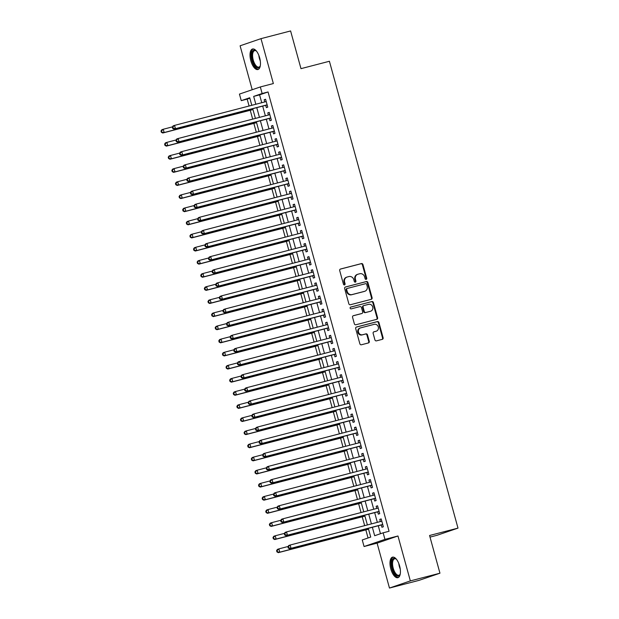 <?xml version="1.0" encoding="UTF-8"?>
<svg xmlns="http://www.w3.org/2000/svg" width="619" height="619" viewBox="0 0 619 619"><rect width="100%" height="100%" fill="white"/><g stroke="black" fill="none" stroke-linecap="round" stroke-linejoin="round"><path stroke-width="0.93" d="M366.162 279.362A0.936 0.843 71.1 0 0 366.727 278.248L362.958 264.576A1.339 1.199 71.1 0 0 361.442 263.586L340.52 269.025A1.339 1.199 71.1 0 0 339.707 270.619L343.475 284.291A0.936 0.843 71.1 0 0 345.1 283.873L344.613 282.102A4.271 3.846 71.1 0 1 346.95 277.088A4.271 3.846 71.1 0 1 347.205 277.01L348.946 276.561A4.271 3.846 71.1 0 1 353.797 279.711L354.285 281.483A0.936 0.843 71.1 0 0 355.917 281.057L355.43 279.293A4.271 3.846 71.1 0 1 357.767 274.279A4.271 3.846 71.1 0 1 358.014 274.202L359.755 273.753A4.271 3.846 71.1 0 1 364.614 276.902L365.102 278.674A0.936 0.843 71.1 0 0 366.162 279.362M365.914 279.386A0.936 0.843 71.1 0 0 366.162 278.442L362.394 264.77A1.339 1.199 71.1 0 0 360.877 263.779L340.226 269.149M344.288 285.003A0.936 0.843 71.1 0 0 344.543 284.067L344.056 282.295L344.613 282.102M355.105 282.194A0.936 0.843 71.1 0 0 355.352 281.25L354.865 279.486L355.43 279.293M399.611 565.921A10.616 4.643 -104.6 0 0 392.539 557.154A10.616 4.643 -104.6 0 0 390.806 568.931A10.616 4.643 -104.6 0 0 397.878 577.697A10.616 4.643 -104.6 0 0 399.611 565.921M259.64 57.76A10.616 4.643 -104.6 0 0 252.567 48.994A10.616 4.643 -104.6 0 0 250.834 60.778A10.616 4.643 -104.6 0 0 257.906 69.545A10.616 4.643 -104.6 0 0 259.64 57.76M374.921 339.877A1.339 1.199 71.1 0 0 376.437 340.868L382.31 339.344A1.339 1.199 71.1 0 0 383.115 337.75L378.936 322.561A1.339 1.199 71.1 0 0 377.42 321.578L356.49 327.018A1.339 1.199 71.1 0 0 355.685 328.604L359.863 343.793A1.339 1.199 71.1 0 0 361.38 344.775L368.475 342.934A1.339 1.199 71.1 0 0 369.28 341.348L367.493 334.848A1.339 1.199 71.1 0 0 365.976 333.858L362.455 334.778A3.575 3.211 71.1 0 1 360.56 327.892L374.34 324.31A3.575 3.211 71.1 0 1 376.236 331.196L373.938 331.792A1.339 1.199 71.1 0 0 373.133 333.378L374.921 339.877M439.954 573.202L419.071 580.351L389.467 588.05L410.343 580.901L439.954 573.202L429.571 535.497L457.998 528.115L329.409 61.266L300.981 68.655L290.597 30.95L260.986 38.649L273.358 83.557L260.328 86.946L262.131 93.5L268.058 91.96L389.065 531.272L383.138 532.812L384.948 539.373L364.065 546.523L362.254 539.961L370.727 537.068L368.32 528.34M410.343 580.901L397.971 535.984L384.948 539.373M371.284 299.31A1.339 1.199 71.1 0 0 372.089 297.716L367.91 282.527A1.339 1.199 71.1 0 0 366.386 281.544L345.464 286.984A1.339 1.199 71.1 0 0 344.651 288.57L348.837 303.759A1.339 1.199 71.1 0 0 350.354 304.749L371.284 299.31M373.419 302.544L377.605 317.733A1.339 1.199 71.1 0 1 376.793 319.327L355.871 324.766A1.339 1.199 71.1 0 1 354.354 323.776L352.559 317.276A1.339 1.199 71.1 0 1 353.372 315.69L361.86 313.485A1.339 1.199 71.1 0 0 362.664 311.891L361.481 307.581A1.339 1.199 71.1 0 0 359.956 306.598L351.128 308.889A0.936 0.843 71.1 0 1 350.625 307.094L371.903 301.561A1.339 1.199 71.1 0 1 373.419 302.544L372.855 302.737L377.041 317.926L377.605 317.733M260.986 38.649L240.102 45.798L252.204 89.732M265.713 105.323L266.348 107.621L267.756 107.133L265.59 99.264L264.181 99.752L264.777 101.934M269.327 118.438L269.954 120.728L271.37 120.248L269.203 112.379L267.787 112.867L268.391 115.049M272.94 131.553L273.567 133.843L274.983 133.364L272.817 125.495L271.401 125.974L272.004 128.164M276.546 144.668L277.18 146.958L278.589 146.479L276.422 138.61L275.014 139.089L275.617 141.279M280.159 157.775L280.794 160.073L282.202 159.586L280.036 151.725L278.627 152.204L279.231 154.394M283.773 170.89L284.407 173.188L285.816 172.701L283.649 164.832L282.241 165.319L282.844 167.501M287.386 184.005L288.021 186.304L289.429 185.816L287.262 177.947L285.854 178.434L286.45 180.616M291 197.121L291.626 199.411L293.042 198.931L290.876 191.062L289.46 191.55L290.063 193.732M294.613 210.236L295.24 212.526L296.656 212.046L294.489 204.177L293.073 204.657L293.677 206.847M298.219 223.343L298.853 225.641L300.261 225.161L298.095 217.292L296.687 217.772L297.29 219.962M301.832 236.458L302.467 238.756L303.875 238.269L301.708 230.407L300.3 230.887L300.904 233.077M305.446 249.573L306.08 251.871L307.488 251.384L305.322 243.515L303.914 244.002L304.517 246.184M309.059 262.688L309.693 264.986L311.102 264.499L308.935 256.63L307.527 257.117L308.123 259.299M312.672 275.803L313.299 278.093L314.715 277.614L312.549 269.745L311.133 270.224L311.736 272.414M316.286 288.918L316.913 291.209L318.328 290.729L316.162 282.86L314.746 283.34L315.35 285.529M319.891 302.026L320.526 304.324L321.934 303.844L319.768 295.975L318.359 296.455L318.963 298.644M323.505 315.141L324.139 317.439L325.548 316.951L323.381 309.09L321.973 309.57L322.576 311.759M327.118 328.256L327.753 330.554L329.161 330.066L326.994 322.197L325.586 322.685L326.19 324.867M330.732 341.371L331.366 343.669L332.774 343.181L330.608 335.312L329.2 335.8L329.795 337.982M334.345 354.486L334.972 356.776L336.388 356.296L334.221 348.427L332.805 348.907L333.409 351.097M337.959 367.601L338.585 369.891L340.001 369.411L337.835 361.542L336.419 362.022L337.022 364.212M341.564 380.708L342.199 383.006L343.607 382.527L341.44 374.657L340.032 375.137L340.636 377.327M345.178 393.823L345.812 396.121L347.22 395.634L345.054 387.765L343.646 388.252L344.249 390.434M348.791 406.938L349.426 409.236L350.834 408.749L348.667 400.88L347.259 401.367L347.863 403.549M352.404 420.053L353.039 422.344L354.447 421.864L352.281 413.995L350.872 414.482L351.468 416.664M356.018 433.168L356.645 435.459L358.061 434.979L355.894 427.11L354.478 427.59L355.082 429.779M359.631 446.284L360.258 448.574L361.674 448.094L359.507 440.225L358.092 440.705L358.695 442.894M363.237 459.391L363.871 461.689L365.28 461.209L363.113 453.34L361.705 453.82L362.308 456.01M366.85 472.506L367.485 474.804L368.893 474.316L366.727 466.447L365.318 466.935L365.922 469.117M370.464 485.621L371.098 487.919L372.506 487.432L370.34 479.563L368.932 480.05L369.535 482.232M374.077 498.736L374.712 501.026L376.12 500.547L373.953 492.678L372.545 493.165L373.141 495.347M377.691 511.851L378.317 514.141L379.733 513.662L377.567 505.793L376.151 506.272L376.754 508.462M268.058 91.96L259.593 94.862L261.752 102.723M262.688 106.112L265.365 115.838M266.302 119.227L268.979 128.953M269.915 132.334L272.592 142.06M273.521 145.45L276.206 155.176M277.134 158.565L279.811 168.291M280.747 171.68L283.425 181.406M284.361 184.795L287.038 194.521M287.974 197.902L290.651 207.636M291.588 211.017L294.265 220.743M295.193 224.132L297.878 233.858M298.807 237.247L301.484 246.973M302.42 250.362L305.097 260.088M306.034 263.477L308.711 273.203M309.647 276.585L312.324 286.311M313.26 289.7L315.938 299.426M316.866 302.815L319.551 312.541M320.48 315.93L323.157 325.656M324.093 329.045L326.77 338.771M327.706 342.16L330.384 351.886M331.32 355.267L333.997 364.993M334.933 368.382L337.61 378.108M338.539 381.497L341.224 391.223M342.152 394.613L344.829 404.339M345.766 407.728L348.443 417.454M349.379 420.843L352.056 430.569M352.992 433.95L355.67 443.676M356.606 447.065L359.283 456.791M360.212 460.18L362.896 469.906M363.825 473.295L366.502 483.021M367.438 486.41L370.116 496.136M371.052 499.518L373.729 509.251M374.665 512.633L377.342 522.359M378.279 525.748L380.476 533.725M381.304 524.966L381.931 527.256L383.347 526.777L381.18 518.908L379.764 519.387L380.368 521.577M249.844 98.204L247.174 99.117L249.078 106.019M250.246 110.275L252.684 119.134M253.86 123.39L256.297 132.242M257.473 136.505L259.91 145.357M261.086 149.612L263.524 158.472M264.692 162.727L267.137 171.587M268.306 175.842L270.751 184.702M271.919 188.957L274.356 197.817M275.532 202.073L277.97 210.924M279.146 215.188L281.583 224.039M282.759 228.295L285.197 237.154M286.365 241.41L288.81 250.269M289.978 254.525L292.423 263.385M293.592 267.64L296.029 276.5M297.205 280.755L299.642 289.607M300.819 293.87L303.256 302.722M304.432 306.978L306.869 315.837M308.038 320.093L310.483 328.952M311.651 333.208L314.096 342.067M315.264 346.323L317.702 355.182M318.878 359.438L321.315 368.29M322.491 372.553L324.929 381.405M326.105 385.66L328.542 394.52M329.71 398.775L332.155 407.635M333.324 411.89L335.769 420.75M336.937 425.005L339.374 433.857M340.551 438.12L342.988 446.972M344.164 451.236L346.601 460.087M347.777 464.343L350.215 473.202M351.383 477.458L353.828 486.317M354.997 490.573L357.442 499.432M358.61 503.688L361.047 512.54M362.223 516.803L364.661 525.655M365.837 529.91L368.057 537.981M430.012 537.106L437.115 535.265L457.998 528.115M397.971 535.984L377.095 543.134L389.467 588.05M377.095 543.134L364.065 546.523M247.174 99.117L241.255 100.657L239.445 94.096L260.328 86.946M372.352 527.287L374.673 535.714L383.138 532.812M262.131 93.5L253.666 96.402L255.833 104.263M256.769 107.652L259.446 117.378M260.375 120.759L263.06 130.485M263.988 133.874L266.665 143.6M267.601 146.989L270.279 156.715M271.215 160.104L273.892 169.83M274.828 173.219L277.505 182.945M278.442 186.334L281.119 196.061M282.047 199.442L284.732 209.168M285.661 212.557L288.338 222.283M289.274 225.672L291.951 235.398M292.888 238.787L295.565 248.513M296.501 251.902L299.178 261.628M300.114 265.017L302.792 274.743M303.72 278.124L306.405 287.85M307.334 291.24L310.011 300.966M310.947 304.355L313.624 314.081M314.56 317.47L317.238 327.196M318.174 330.585L320.851 340.311M321.787 343.692L324.464 353.426M325.393 356.807L328.078 366.533M329.006 369.922L331.683 379.648M332.62 383.037L335.297 392.763M336.233 396.152L338.91 405.878M339.846 409.267L342.524 418.993M343.46 422.375L346.137 432.108M347.066 435.49L349.75 445.216M350.679 448.605L353.356 458.331M354.292 461.72L356.97 471.446M357.906 474.835L360.583 484.561M361.519 487.95L364.196 497.676M365.133 501.057L367.81 510.783M368.738 514.172L371.423 523.898M251.801 105.307L249.72 97.756L241.255 100.657M367.384 524.951L364.707 515.225M363.771 511.836L361.094 502.11M360.165 498.721L357.48 488.995M356.552 485.606L353.867 475.879M352.938 472.49L350.261 462.764M349.325 459.383L346.648 449.657M345.712 446.268L343.034 436.542M342.098 433.153L339.421 423.427M338.492 420.038L335.808 410.312M334.879 406.923L332.194 397.197M331.266 393.816L328.588 384.082M327.652 380.7L324.975 370.974M324.039 367.585L321.362 357.859M320.425 354.47L317.748 344.744M316.82 341.355L314.135 331.629M313.206 328.24L310.521 318.514M309.593 315.133L306.916 305.407M305.979 302.018L303.302 292.292M302.366 288.903L299.689 279.177M298.753 275.788L296.075 266.062M295.147 262.673L292.462 252.947M291.534 249.558L288.849 239.832M287.92 236.45L285.243 226.724M284.307 223.335L281.63 213.609M280.693 210.22L278.016 200.494M277.08 197.105L274.403 187.379M273.474 183.99L270.789 174.264M269.861 170.875L267.176 161.149M266.247 157.768L263.57 148.042M262.634 144.653L259.957 134.927M259.021 131.537L256.343 121.811M255.407 118.422L252.73 108.696M259.593 94.862L253.666 96.402M264.181 99.752L265.621 99.373M267.787 112.867L269.234 112.488M271.401 125.974L272.84 125.603M275.014 139.089L276.453 138.718M278.627 152.204L280.067 151.833M282.241 165.319L283.68 164.94M285.854 178.434L287.293 178.055M289.46 191.55L290.907 191.17M293.073 204.657L294.512 204.285M296.687 217.772L298.126 217.401M300.3 230.887L301.739 230.516M303.914 244.002L305.353 243.623M307.527 257.117L308.966 256.738M311.133 270.224L312.58 269.853M314.746 283.34L316.185 282.968M318.359 296.455L319.799 296.083M321.973 309.57L323.412 309.198M325.586 322.685L327.025 322.306M329.2 335.8L330.639 335.421M332.805 348.907L334.252 348.536M336.419 362.022L337.858 361.651M340.032 375.137L341.471 374.766M343.646 388.252L345.085 387.881M347.259 401.367L348.698 400.988M350.872 414.482L352.312 414.103M354.478 427.59L355.925 427.218M358.092 440.705L359.531 440.333M361.705 453.82L363.144 453.448M365.318 466.935L366.758 466.556M368.932 480.05L370.371 479.671M372.545 493.165L373.984 492.786M376.151 506.272L377.598 505.901M379.764 519.387L381.203 519.016M357.449 274.395A4.271 3.846 71.1 0 0 357.202 274.472A4.271 3.846 71.1 0 0 354.865 279.486M346.64 277.204A4.271 3.846 71.1 0 0 346.385 277.281A4.271 3.846 71.1 0 0 344.056 282.295M371.005 299.379A1.339 1.199 71.1 0 0 371.524 297.909L367.346 282.721A1.339 1.199 71.1 0 0 365.829 281.738L345.178 287.108M366.672 284.369A0.936 0.843 71.1 0 0 365.605 283.68L347.236 288.454A0.936 0.843 71.1 0 0 346.671 289.568L347.189 291.433A4.271 3.846 71.1 0 0 352.041 294.582L364.599 291.325A4.271 3.846 71.1 0 0 364.846 291.247A4.271 3.846 71.1 0 0 367.183 286.233L366.672 284.369M347.127 288.493L346.671 288.647A0.936 0.843 71.1 0 0 346.106 289.762L346.671 289.568M364.846 291.247L364.282 291.441A4.271 3.846 71.1 0 1 364.034 291.518L351.476 294.776A4.271 3.846 71.1 0 1 346.625 291.626L346.106 289.762M376.522 319.396A1.339 1.199 71.1 0 0 377.041 317.926M353.085 315.806L361.295 313.678A1.339 1.199 71.1 0 0 361.45 313.624M350.393 307.202L371.903 301.561M370.665 311.195A3.575 3.211 71.1 0 0 368.769 304.308L363.91 305.569A1.339 1.199 71.1 0 0 363.105 307.156L364.289 311.473A1.339 1.199 71.1 0 0 365.806 312.456L370.1 311.388A3.575 3.211 71.1 0 0 370.51 311.249M363.755 305.624L363.345 305.763A1.339 1.199 71.1 0 0 362.541 307.349L363.105 307.156M370.1 311.388L365.249 312.649A1.339 1.199 71.1 0 1 363.724 311.667L362.541 307.349M372.855 302.737A1.339 1.199 71.1 0 0 371.338 301.755M376.081 331.242A3.575 3.211 71.1 0 1 375.671 331.389L373.652 331.916M359.995 328.078A3.575 3.211 71.1 0 0 361.891 334.972L362.455 334.778M368.197 343.011A1.339 1.199 71.1 0 0 368.715 341.541L366.928 335.041A1.339 1.199 71.1 0 0 365.411 334.051L361.891 334.972M382.031 339.413A1.339 1.199 71.1 0 0 382.55 337.943L378.371 322.754A1.339 1.199 71.1 0 0 376.855 321.772L356.204 327.134M172.461 126.864L163.261 129.255L164.167 132.528L162.751 133.015L252.97 109.571M161.93 132.095L161.567 130.779L161.002 130.973L161.366 132.288L164.167 132.528L252.939 109.455M161.002 130.973L161.845 129.735L163.261 129.255L161.567 130.779M162.751 133.015L161.366 132.288M172.291 127.112L172.655 128.419L173.219 128.226L172.856 126.918L172.291 127.112L173.134 125.874L174.55 125.386L266.216 101.555M172.856 126.918L174.55 125.386L175.448 128.667L174.04 129.147L266.657 105.075A1.362 1.223 71.1 0 1 267.129 105.06L267.184 105.068M267.122 104.843L175.448 128.667L173.219 128.226M172.655 128.419L174.04 129.147M260.289 65.776A9.184 4.016 75.4 0 1 260.096 66.303A9.184 4.016 75.4 0 1 252.374 60.329A9.184 4.016 75.4 0 1 252.188 51.965A9.184 4.016 75.4 0 1 256.057 50.766A9.184 4.016 75.4 0 1 256.483 51.122M256.367 51.013A8.504 3.722 -104.6 0 0 254.641 50.634A8.504 3.722 -104.6 0 0 253.248 60.074A8.504 3.722 -104.6 0 0 258.92 67.1A8.504 3.722 -104.6 0 0 260.243 65.931M253.202 48.932A10.546 4.612 -104.6 0 0 251.809 60.523A10.546 4.612 -104.6 0 0 258.494 69.289M400.261 573.937A9.184 4.016 75.4 0 1 400.176 574.192A9.184 4.016 75.4 0 1 400.067 574.455A9.184 4.016 75.4 0 1 393.978 572.56A9.184 4.016 75.4 0 1 392.137 560.164A9.184 4.016 75.4 0 1 396.028 558.918A9.184 4.016 75.4 0 1 396.454 559.282M396.338 559.174A8.504 3.722 -104.6 0 0 394.613 558.795A8.504 3.722 -104.6 0 0 393.026 560.535A8.504 3.722 -104.6 0 0 393.877 570.184A8.504 3.722 -104.6 0 0 398.891 575.26A8.504 3.722 -104.6 0 0 400.214 574.084M393.173 557.092A10.546 4.612 -104.6 0 0 391.548 559.127A10.546 4.612 -104.6 0 0 392.454 570.741A10.546 4.612 -104.6 0 0 398.466 577.442M176.075 139.979L166.875 142.37L167.772 145.643L166.364 146.13L256.583 122.678M165.544 145.21L165.18 143.894L164.615 144.088L164.979 145.403L167.772 145.643L256.552 122.57M164.615 144.088L165.459 142.85L166.875 142.37L165.18 143.894M166.364 146.13L164.979 145.403M179.68 153.086L170.48 155.477L171.386 158.758L169.977 159.245L260.197 135.793M169.149 158.317L168.794 157.009L168.229 157.203L168.592 158.51L171.386 158.758L260.166 135.685M168.229 157.203L169.072 155.965L170.48 155.477L168.794 157.009M169.977 159.245L168.592 158.51M183.294 166.202L174.094 168.592L174.999 171.873L173.591 172.353L263.81 148.908M172.763 171.432L172.407 170.124L171.842 170.318L172.198 171.625L174.999 171.873L263.779 148.8M171.842 170.318L172.686 169.08L174.094 168.592L172.407 170.124M173.591 172.353L172.198 171.625M186.907 179.317L177.707 181.707L178.612 184.988L177.204 185.468L267.416 162.023M176.376 184.547L176.013 183.239L175.456 183.433L175.811 184.741L178.612 184.988L267.393 161.915M175.456 183.433L176.299 182.195L177.707 181.707L176.013 183.239M177.204 185.468L175.811 184.741M175.904 140.227L176.26 141.534L176.825 141.341L176.469 140.033L175.904 140.227L176.748 138.981L178.156 138.501L269.814 114.677M176.469 140.033L178.156 138.501L179.061 141.782L177.653 142.262L270.271 118.19A1.362 1.223 71.1 0 1 270.743 118.167L270.797 118.183M270.735 117.95L179.061 141.782L176.825 141.341M176.26 141.534L177.653 142.262M179.518 153.334L179.874 154.649L180.439 154.456L180.083 153.141L179.518 153.334L180.361 152.096L181.769 151.616L273.443 127.777M180.083 153.141L181.769 151.616L182.675 154.897L181.266 155.377L273.884 131.305A1.362 1.223 71.1 0 1 274.356 131.282L274.41 131.29M274.349 131.066L182.675 154.897L180.439 154.456M179.874 154.649L181.266 155.377M183.123 166.449L183.487 167.764L184.052 167.571L183.688 166.256L183.123 166.449L183.975 165.211L185.383 164.731L277.057 140.892M183.688 166.256L185.383 164.731L186.288 168.004L184.872 168.492L277.498 144.42A1.362 1.223 71.1 0 1 277.962 144.397L278.024 144.405M277.962 144.181L186.288 168.004L184.052 167.571M183.487 167.764L184.872 168.492M186.737 179.564L187.1 180.872L187.665 180.686L187.302 179.371L186.737 179.564L187.588 178.326L188.996 177.839L280.647 154.023M187.302 179.371L188.996 177.839L189.901 181.119L188.486 181.607L281.111 157.536A1.362 1.223 71.1 0 1 281.575 157.512L281.637 157.52M281.575 157.296L189.901 181.119L187.665 180.686M187.1 180.872L188.486 181.607M190.52 192.432L181.321 194.823L182.226 198.103L180.81 198.583L271.029 175.138M179.99 197.662L179.626 196.347L179.061 196.54L179.425 197.856L182.226 198.103L270.998 175.03M179.061 196.54L179.912 195.302L181.321 194.823L179.626 196.347M180.81 198.583L179.425 197.856M190.35 192.679L190.714 193.987L191.279 193.793L190.915 192.486L190.35 192.679L191.194 191.441L192.61 190.954L284.276 167.122M190.915 192.486L192.61 190.954L193.507 194.234L192.099 194.714L284.725 170.643A1.362 1.223 71.1 0 1 285.189 170.627L285.251 170.635M285.181 170.411L193.507 194.234L191.279 193.793M190.714 193.987L192.099 194.714M194.134 205.547L184.934 207.938L185.839 211.211L184.423 211.698L274.643 188.253M183.603 210.777L183.239 209.462L182.675 209.655L183.038 210.971L185.839 211.211L274.612 188.137M182.675 209.655L183.518 208.417L184.934 207.938L183.239 209.462M184.423 211.698L183.038 210.971M193.964 205.794L194.327 207.102L194.892 206.908L194.528 205.601L193.964 205.794L194.807 204.556L196.223 204.069L287.897 180.245M194.528 205.601L196.223 204.069L197.121 207.35L195.712 207.829L288.33 183.758A1.362 1.223 71.1 0 1 288.802 183.742L288.856 183.75M288.794 183.526L197.121 207.35L194.892 206.908M194.327 207.102L195.712 207.829M197.747 218.662L188.547 221.053L189.445 224.326L188.037 224.813L278.256 201.361M187.217 223.892L186.853 222.577L186.288 222.77L186.652 224.086L189.445 224.326L278.225 201.252M186.288 222.77L187.131 221.532L188.547 221.053L186.853 222.577M188.037 224.813L186.652 224.086M197.577 218.902L197.933 220.217L198.498 220.024L198.142 218.716L197.577 218.902L198.42 217.664L199.829 217.184L291.487 193.36M198.142 218.716L199.829 217.184L200.734 220.465L199.326 220.944L291.944 196.873A1.362 1.223 71.1 0 1 292.416 196.85L292.47 196.865M292.408 196.633L200.734 220.465L198.498 220.024M197.933 220.217L199.326 220.944M201.353 231.769L192.153 234.16L193.058 237.441L191.65 237.928L281.869 214.476M190.822 237L190.466 235.692L189.901 235.885L190.265 237.193L193.058 237.441L281.838 214.367M189.901 235.885L190.745 234.647L192.153 234.16L190.466 235.692M191.65 237.928L190.265 237.193M201.19 232.017L201.546 233.332L202.111 233.139L201.755 231.823L201.19 232.017L202.034 230.779L203.442 230.299L295.116 206.46M201.755 231.823L203.442 230.299L204.347 233.572L202.939 234.059L295.557 209.988A1.362 1.223 71.1 0 1 296.029 209.965L296.029 209.965M296.021 209.748L204.347 233.572L202.111 233.139M201.546 233.332L202.939 234.059M204.966 244.884L195.766 247.275L196.672 250.556L195.264 251.035L285.483 227.591M194.436 250.115L194.08 248.807L193.515 249L193.871 250.308L196.672 250.556L285.452 227.483M193.515 249L194.358 247.762L195.766 247.275L194.08 248.807M195.264 251.035L193.871 250.308M208.58 257.999L199.38 260.39L200.285 263.671L198.877 264.151L289.088 240.706M198.049 263.23L197.685 261.922L197.128 262.116L197.484 263.423L200.285 263.671L289.065 240.598M197.128 262.116L197.972 260.878L199.38 260.39L197.685 261.922M198.877 264.151L197.484 263.423M212.193 271.114L202.993 273.505L203.899 276.786L202.483 277.266L292.702 253.821M201.662 276.345L201.299 275.029L200.734 275.223L201.098 276.538L203.899 276.786L292.671 253.713M200.734 275.223L201.585 273.985L202.993 273.505L201.299 275.029M202.483 277.266L201.098 276.538M215.807 284.229L206.607 286.62L207.512 289.893L206.096 290.381L296.315 266.928M205.276 289.46L204.912 288.144L204.347 288.338L204.711 289.653L207.512 289.893L296.284 266.82M204.347 288.338L205.191 287.1L206.607 286.62L204.912 288.144M206.096 290.381L204.711 289.653M219.42 297.344L210.22 299.735L211.118 303.008L209.709 303.496L299.929 280.043M208.889 302.575L208.526 301.26L207.961 301.453L208.324 302.768L211.118 303.008L299.898 279.935M207.961 301.453L208.804 300.215L210.22 299.735L208.526 301.26M209.709 303.496L208.324 302.768M223.026 310.452L213.826 312.843L214.731 316.123L213.323 316.611L303.542 293.158M212.495 315.682L212.139 314.375L211.574 314.568L211.938 315.876L214.731 316.123L303.511 293.05M211.574 314.568L212.418 313.33L213.826 312.843L212.139 314.375M213.323 316.611L211.938 315.876M226.639 323.567L217.439 325.958L218.345 329.238L216.936 329.718L307.156 306.273M216.108 328.797L215.752 327.49L215.188 327.683L215.544 328.991L218.345 329.238L307.125 306.165M215.188 327.683L216.031 326.445L217.439 325.958L215.752 327.49M216.936 329.718L215.544 328.991M230.253 336.682L221.053 339.073L221.958 342.353L220.55 342.833L310.761 319.389M219.722 341.912L219.358 340.605L218.801 340.798L219.157 342.106L221.958 342.353L310.738 319.28M218.801 340.798L219.644 339.552L221.053 339.073L219.358 340.605M220.55 342.833L219.157 342.106M233.866 349.797L224.666 352.188L225.571 355.468L224.155 355.948L314.375 332.504M223.335 355.027L222.972 353.712L222.407 353.906L222.77 355.221L225.571 355.468L314.344 332.395M222.407 353.906L223.258 352.668L224.666 352.188L222.972 353.712M224.155 355.948L222.77 355.221M237.479 362.912L228.279 365.303L229.185 368.576L227.769 369.063L317.988 345.611M226.949 368.143L226.585 366.827L226.02 367.021L226.384 368.336L229.185 368.576L317.957 345.503M226.02 367.021L226.864 365.783L228.279 365.303L226.585 366.827M227.769 369.063L226.384 368.336M241.093 376.019L231.893 378.41L232.79 381.691L231.382 382.178L321.601 358.726M230.562 381.258L230.198 379.942L229.634 380.136L229.997 381.451L232.79 381.691L321.571 358.618M229.634 380.136L230.477 378.898L231.893 378.41L230.198 379.942M231.382 382.178L229.997 381.451M244.698 389.134L235.499 391.525L236.404 394.806L234.996 395.286L325.215 371.841M234.168 394.365L233.812 393.057L233.247 393.251L233.611 394.558L236.404 394.806L325.184 371.733M233.247 393.251L234.09 392.013L235.499 391.525L233.812 393.057M234.996 395.286L233.611 394.558M204.796 245.132L205.16 246.447L205.725 246.254L205.361 244.938L204.796 245.132L205.647 243.894L207.056 243.414L298.714 219.59M205.361 244.938L207.056 243.414L207.961 246.687L206.545 247.174L299.17 223.103A1.362 1.223 71.1 0 1 299.635 223.08L299.697 223.088M299.635 222.863L207.961 246.687L205.725 246.254M205.16 246.447L206.545 247.174M208.41 258.247L208.773 259.554L209.338 259.361L208.974 258.053L208.41 258.247L209.261 257.009L210.669 256.521L302.32 232.705M208.974 258.053L210.669 256.521L211.574 259.802L210.158 260.289L302.784 236.21A1.362 1.223 71.1 0 1 303.248 236.195L303.248 236.195M303.248 235.978L211.574 259.802L209.338 259.361M208.773 259.554L210.158 260.289M212.023 271.362L212.387 272.67L212.951 272.476L212.588 271.168L212.023 271.362L212.866 270.124L214.282 269.636L305.948 245.805M212.588 271.168L214.282 269.636L215.18 272.917L213.772 273.397L306.397 249.325A1.362 1.223 71.1 0 1 306.862 249.31L306.862 249.31M306.854 249.093L215.18 272.917L212.951 272.476M212.387 272.67L213.772 273.397M215.636 284.477L216 285.785L216.565 285.591L216.201 284.283L215.636 284.477L216.48 283.239L217.896 282.751L309.546 258.928M216.201 284.283L217.896 282.751L218.793 286.032L217.385 286.512L310.003 262.441A1.362 1.223 71.1 0 1 310.475 262.425L310.529 262.433M310.467 262.208L218.793 286.032L216.565 285.591M216 285.785L217.385 286.512M219.25 297.584L219.606 298.9L220.171 298.706L219.815 297.391L219.25 297.584L220.093 296.346L221.501 295.867L313.175 272.027M219.815 297.391L221.501 295.867L222.407 299.147L220.998 299.627L313.616 275.556A1.362 1.223 71.1 0 1 314.088 275.532L314.088 275.532M314.081 275.316L222.407 299.147L220.171 298.706M219.606 298.9L220.998 299.627M222.863 310.699L223.219 312.015L223.784 311.821L223.428 310.506L222.863 310.699L223.707 309.461L225.115 308.982L316.789 285.142M223.428 310.506L225.115 308.982L226.02 312.255L224.612 312.742L317.23 288.671A1.362 1.223 71.1 0 1 317.702 288.647L317.702 288.647M317.694 288.431L226.02 312.255L223.784 311.821M223.219 312.015L224.612 312.742M226.469 323.814L226.833 325.13L227.397 324.936L227.034 323.621L226.469 323.814L227.32 322.576L228.728 322.097L320.402 298.265M227.034 323.621L228.728 322.097L229.634 325.37L228.218 325.857L320.843 301.786A1.362 1.223 71.1 0 1 321.307 301.763L321.307 301.763M321.307 301.546L229.634 325.37L227.397 324.936M226.833 325.13L228.218 325.857M230.082 336.929L230.446 338.237L231.011 338.044L230.647 336.736L230.082 336.929L230.933 335.691L232.342 335.204L324.016 311.372M230.647 336.736L232.342 335.204L233.247 338.485L231.831 338.972L324.457 314.893A1.362 1.223 71.1 0 1 324.921 314.878L324.921 314.878M324.921 314.661L233.247 338.485L231.011 338.044M230.446 338.237L231.831 338.972M233.696 350.045L234.059 351.352L234.624 351.159L234.261 349.851L233.696 350.045L234.539 348.807L235.955 348.319L327.629 324.495M234.261 349.851L235.955 348.319L236.853 351.6L235.444 352.079L328.07 328.008A1.362 1.223 71.1 0 1 328.534 327.993L328.596 328M328.527 327.776L236.853 351.6L234.624 351.159M234.059 351.352L235.444 352.079M237.309 363.16L237.673 364.467L238.238 364.274L237.874 362.966L237.309 363.16L238.153 361.914L239.568 361.434L331.242 337.61M237.874 362.966L239.568 361.434L240.466 364.715L239.058 365.195L331.676 341.123A1.362 1.223 71.1 0 1 332.148 341.1L332.202 341.115M332.14 340.883L240.466 364.715L238.238 364.274M237.673 364.467L239.058 365.195M240.923 376.267L241.278 377.582L241.843 377.389L241.487 376.073L240.923 376.267L241.766 375.029L243.174 374.549L334.848 350.71M241.487 376.073L243.174 374.549L244.079 377.83L242.671 378.31L335.289 354.238A1.362 1.223 71.1 0 1 335.761 354.215L335.815 354.23M335.753 353.998L244.079 377.83L241.843 377.389M241.278 377.582L242.671 378.31M244.536 389.382L244.892 390.697L245.457 390.504L245.101 389.189L244.536 389.382L245.379 388.144L246.788 387.664L338.446 363.84M245.101 389.189L246.788 387.664L247.693 390.937L246.285 391.425L338.903 367.353A1.362 1.223 71.1 0 1 339.374 367.33L339.429 367.338M339.367 367.113L247.693 390.937L245.457 390.504M244.892 390.697L246.285 391.425M248.312 402.249L239.112 404.64L240.017 407.921L238.609 408.401L328.828 384.956M237.781 407.48L237.425 406.172L236.86 406.366L237.216 407.673L240.017 407.921L328.797 384.848M236.86 406.366L237.704 405.128L239.112 404.64L237.425 406.172M238.609 408.401L237.216 407.673M251.925 415.364L242.725 417.755L243.631 421.036L242.222 421.516L332.434 398.071M241.395 420.595L241.031 419.287L240.474 419.481L240.83 420.788L243.631 421.036L332.411 397.963M240.474 419.481L241.317 418.235L242.725 417.755L241.031 419.287M242.222 421.516L240.83 420.788M255.539 428.48L246.339 430.87L247.244 434.151L245.828 434.631L336.047 411.186M245.008 433.71L244.644 432.395L244.079 432.588L244.443 433.904L247.244 434.151L336.016 411.078M244.079 432.588L244.931 431.35L246.339 430.87L244.644 432.395M245.828 434.631L244.443 433.904M259.152 441.595L249.952 443.985L250.857 447.258L249.442 447.746L339.661 424.294M248.621 446.825L248.258 445.51L247.693 445.703L248.057 447.019L250.857 447.258L339.63 424.185M247.693 445.703L248.536 444.465L249.952 443.985L248.258 445.51M249.442 447.746L248.057 447.019M248.142 402.497L248.505 403.812L249.07 403.619L248.706 402.304L248.142 402.497L248.993 401.259L250.401 400.779L342.059 376.956M248.706 402.304L250.401 400.779L251.306 404.052L249.89 404.54L342.516 380.468A1.362 1.223 71.1 0 1 342.98 380.445L343.042 380.453M342.98 380.228L251.306 404.052L249.07 403.619M248.505 403.812L249.89 404.54M251.755 415.612L252.119 416.92L252.684 416.726L252.32 415.419L251.755 415.612L252.606 414.374L254.014 413.887L345.665 390.071M252.32 415.419L254.014 413.887L254.92 417.167L253.504 417.655L346.129 393.576A1.362 1.223 71.1 0 1 346.594 393.56L346.655 393.568M346.594 393.344L254.92 417.167L252.684 416.726M252.119 416.92L253.504 417.655M255.368 428.727L255.732 430.035L256.297 429.841L255.933 428.534L255.368 428.727L256.212 427.489L257.628 427.002L349.278 403.186M255.933 428.534L257.628 427.002L258.525 430.282L257.117 430.762L349.743 406.691A1.362 1.223 71.1 0 1 350.207 406.675L350.269 406.683M350.199 406.459L258.525 430.282L256.297 429.841M255.732 430.035L257.117 430.762M258.982 441.842L259.346 443.15L259.91 442.956L259.547 441.649L258.982 441.842L259.825 440.596L261.241 440.117L352.907 416.285M259.547 441.649L261.241 440.117L262.139 443.397L260.731 443.877L353.348 419.806A1.362 1.223 71.1 0 1 353.82 419.783L353.875 419.798M353.813 419.566L262.139 443.397L259.91 442.956M259.346 443.15L260.731 443.877M262.766 454.702L253.566 457.093L254.463 460.374L253.055 460.861L343.274 437.409M252.235 459.94L251.871 458.625L251.306 458.818L251.67 460.126L254.463 460.374L343.243 437.3M251.306 458.818L252.15 457.58L253.566 457.093L251.871 458.625M253.055 460.861L251.67 460.126M262.595 454.95L262.951 456.265L263.516 456.071L263.16 454.756L262.595 454.95L263.439 453.712L264.847 453.232L356.521 429.393M263.16 454.756L264.847 453.232L265.752 456.513L264.344 456.992L356.962 432.921A1.362 1.223 71.1 0 1 357.434 432.898L357.488 432.913M357.426 432.681L265.752 456.513L263.516 456.071M262.951 456.265L264.344 456.992M266.371 467.817L257.171 470.208L258.077 473.489L256.668 473.968L346.888 450.524M255.84 473.048L255.485 471.74L254.92 471.933L255.283 473.241L258.077 473.489L346.857 450.415M254.92 471.933L255.763 470.695L257.171 470.208L255.485 471.74M256.668 473.968L255.283 473.241M266.209 468.065L266.565 469.38L267.129 469.187L266.774 467.871L266.209 468.065L267.052 466.827L268.46 466.347L360.119 442.523M266.774 467.871L268.46 466.347L269.366 469.62L267.957 470.107L360.575 446.036A1.362 1.223 71.1 0 1 361.047 446.013L361.101 446.02M361.039 445.796L269.366 469.62L267.129 469.187M266.565 469.38L267.957 470.107M269.985 480.932L260.785 483.323L261.69 486.604L260.282 487.083L350.501 463.639M259.454 486.163L259.098 484.855L258.533 485.048L258.889 486.356L261.69 486.604L350.47 463.53M258.533 485.048L259.376 483.81L260.785 483.323L259.098 484.855M260.282 487.083L258.889 486.356M269.814 481.18L270.178 482.495L270.743 482.302L270.379 480.986L269.814 481.18L270.665 479.942L272.074 479.454L363.748 455.623M270.379 480.986L272.074 479.454L272.979 482.735L271.563 483.222L364.189 459.151A1.362 1.223 71.1 0 1 364.653 459.128L364.715 459.136M364.653 458.911L272.979 482.735L270.743 482.302M270.178 482.495L271.563 483.222M273.598 494.047L264.398 496.438L265.303 499.719L263.895 500.198L354.107 476.754M263.067 499.278L262.704 497.97L262.147 498.156L262.502 499.471L265.303 499.719L354.083 476.645M262.147 498.156L262.99 496.918L264.398 496.438L262.704 497.97M263.895 500.198L262.502 499.471M273.428 494.295L273.791 495.602L274.356 495.409L273.993 494.101L273.428 494.295L274.279 493.057L275.687 492.569L367.338 468.753M273.993 494.101L275.687 492.569L276.592 495.85L275.176 496.33L367.802 472.258A1.362 1.223 71.1 0 1 368.266 472.243L368.328 472.251M368.266 472.026L276.592 495.85L274.356 495.409M273.791 495.602L275.176 496.33M277.211 507.162L268.012 509.553L268.917 512.826L267.501 513.313L357.72 489.869M266.681 512.393L266.317 511.077L265.752 511.271L266.116 512.586L268.917 512.826L357.689 489.753M265.752 511.271L266.603 510.033L268.012 509.553L266.317 511.077M267.501 513.313L266.116 512.586M277.041 507.41L277.405 508.717L277.97 508.524L277.606 507.216L277.041 507.41L277.885 506.172L279.301 505.684L370.951 481.868M277.606 507.216L279.301 505.684L280.198 508.965L278.79 509.445L371.415 485.373A1.362 1.223 71.1 0 1 371.88 485.358L371.942 485.366M371.872 485.141L280.198 508.965L277.97 508.524M277.405 508.717L278.79 509.445M280.825 520.277L271.625 522.668L272.53 525.941L271.114 526.429L361.334 502.976M270.294 525.508L269.93 524.192L269.366 524.386L269.729 525.701L272.53 525.941L361.303 502.868M269.366 524.386L270.209 523.148L271.625 522.668L269.93 524.192M271.114 526.429L269.729 525.701M280.655 520.525L281.018 521.832L281.583 521.639L281.219 520.331L280.655 520.525L281.498 519.279L282.914 518.799L374.58 494.968M281.219 520.331L282.914 518.799L283.812 522.08L282.403 522.56L375.021 498.488A1.362 1.223 71.1 0 1 375.493 498.465L375.547 498.481M375.485 498.249L283.812 522.08L281.583 521.639M281.018 521.832L282.403 522.56M284.438 533.385L275.238 535.775L276.136 539.056L274.728 539.544L364.947 516.091M273.908 538.615L273.544 537.307L272.979 537.501L273.343 538.809L276.136 539.056L364.916 515.983M272.979 537.501L273.822 536.263L275.238 535.775L273.544 537.307M274.728 539.544L273.343 538.809M284.268 533.632L284.624 534.948L285.189 534.754L284.833 533.439L284.268 533.632L285.111 532.394L286.52 531.914L378.178 508.091M284.833 533.439L286.52 531.914L287.425 535.187L286.017 535.675L378.635 511.604A1.362 1.223 71.1 0 1 379.107 511.58L379.161 511.588M379.099 511.364L287.425 535.187L285.189 534.754M284.624 534.948L286.017 535.675M288.044 546.5L278.844 548.891L279.749 552.171L278.341 552.651L368.56 529.206M277.513 551.73L277.157 550.423L276.592 550.616L276.956 551.924L279.749 552.171L368.529 529.098M276.592 550.616L277.436 549.378L278.844 548.891L277.157 550.423M278.341 552.651L276.956 551.924M287.881 546.747L288.237 548.063L288.802 547.869L288.446 546.554L287.881 546.747L288.725 545.509L290.133 545.029L381.807 521.19M288.446 546.554L290.133 545.029L291.038 548.302L289.63 548.79L382.248 524.719A1.362 1.223 71.1 0 1 382.72 524.695L382.774 524.703M382.712 524.479L291.038 548.302L288.802 547.869M288.237 548.063L289.63 548.79M366.162 278.442L366.727 278.248M344.543 284.067L345.1 283.873M355.352 281.25L355.917 281.057M360.877 263.779L361.442 263.586M362.394 264.77L362.958 264.576M365.829 281.738L366.386 281.544M367.346 282.721L367.91 282.527M371.524 297.909L372.089 297.716M346.625 291.626L347.189 291.433M351.476 294.776L352.041 294.582M364.034 291.518L364.599 291.325M361.295 313.678L361.86 313.485M363.724 311.667L364.289 311.473M365.249 312.649L365.806 312.456M375.671 331.389L376.236 331.196M365.411 334.051L365.976 333.858M366.928 335.041L367.493 334.848M368.715 341.541L369.28 341.348M376.855 321.772L377.42 321.578M378.371 322.754L378.936 322.561M382.55 337.943L383.115 337.75M267.145 104.913L266.657 105.075M260.289 60.941A8.504 3.722 75.4 0 1 259.423 58.472A8.504 3.722 75.4 0 1 258.835 55.354M400.261 569.093A8.504 3.722 75.4 0 1 398.806 563.507M270.758 118.028L270.271 118.19M274.364 131.135L273.884 131.305M277.977 144.25L277.498 144.42M281.591 157.365L281.111 157.536M285.204 170.48L284.725 170.643M288.818 183.595L288.33 183.758M292.431 196.71L291.944 196.873M296.037 209.818L295.557 209.988M299.65 222.933L299.17 223.103M303.264 236.048L302.784 236.21M306.877 249.163L306.397 249.325M310.49 262.278L310.003 262.441M314.104 275.393L313.616 275.556M317.709 288.5L317.23 288.671M321.323 301.615L320.843 301.786M324.936 314.731L324.457 314.893M328.55 327.846L328.07 328.008M332.163 340.961L331.676 341.123M335.777 354.076L335.289 354.238M339.382 367.183L338.903 367.353M342.996 380.298L342.516 380.468M346.609 393.413L346.129 393.576M350.222 406.528L349.743 406.691M353.836 419.643L353.348 419.806M357.449 432.758L356.962 432.921M361.055 445.866L360.575 446.036M364.668 458.981L364.189 459.151M368.282 472.096L367.802 472.258M371.895 485.211L371.415 485.373M375.509 498.326L375.021 498.488M379.122 511.433L378.635 511.604M382.728 524.548L382.248 524.719M357.202 274.472L357.767 274.279M346.385 277.281L346.95 277.088M346.617 288.663L347.182 288.469M361.372 313.655L361.937 313.462M370.309 311.326L370.874 311.133M363.268 305.786L363.833 305.593M375.88 331.327L376.445 331.134M359.786 328.147L360.351 327.954"/></g></svg>
